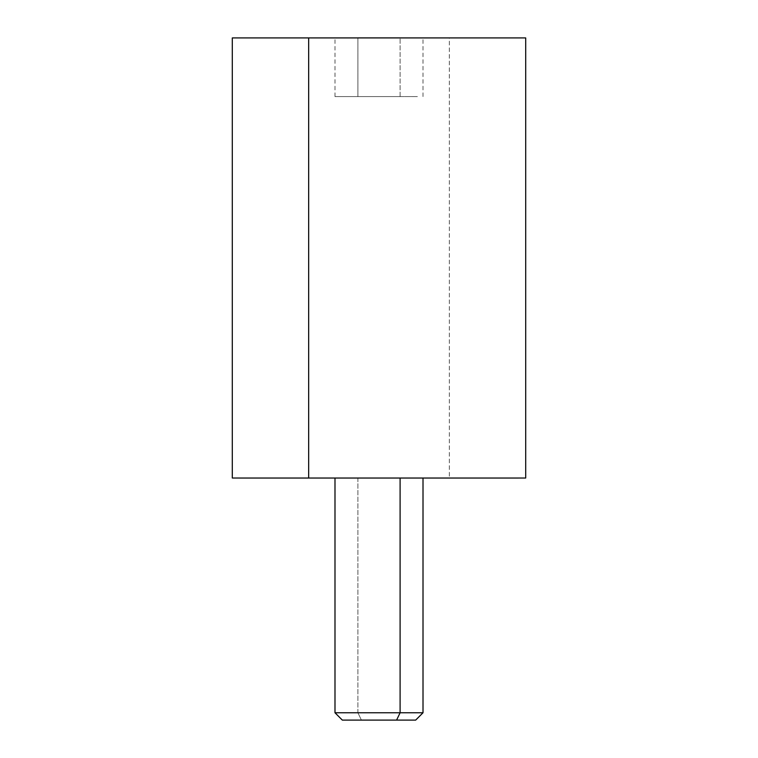 <?xml version="1.0" encoding="UTF-8"?>
<svg xmlns="http://www.w3.org/2000/svg" width="758" height="758" viewBox="0 0 758 758"><rect width="100%" height="100%" fill="white"/><g stroke="black" fill="none" stroke-linecap="round" stroke-linejoin="round"><path stroke-width="0.57" stroke-dasharray="3.79 2.84" d="M232.299 478.023L449.333 478.023L449.333 37.919L232.299 37.919M525.701 37.919L449.333 37.919L449.333 478.023L525.701 478.023M449.333 478.023L308.667 478.023M379 478.023L445.818 478.023L379 478.023M239.632 478.023L312.182 478.023L239.632 478.023M518.368 478.023L445.818 478.023L518.368 478.023M308.667 37.919L449.333 37.919M445.818 37.919L239.632 37.919L445.818 37.919M357.899 478.042L357.899 712.766L423.011 712.766L357.899 712.766L357.899 478.042L334.989 478.042L400.101 478.042M342.322 720.1L361.414 720.1L357.899 712.766L334.989 712.766L357.899 712.766L361.414 720.1L415.678 720.1M396.586 720.1L361.414 720.1M400.101 96.579L357.899 96.579L357.899 37.9L423.011 37.9L334.989 37.9L357.899 37.9L357.899 96.579L417.62 96.579L334.989 96.579L400.101 96.579L400.101 37.919L400.101 96.579M400.101 37.9L357.899 37.9M423.011 96.579L423.011 37.9M334.989 96.579L334.989 37.9"/><path stroke-width="1.14" d="M232.299 37.919L308.667 37.919L308.667 478.023L232.299 478.023L232.299 37.919M308.667 37.919L525.701 37.919L525.701 478.023L308.667 478.023L308.667 37.919L449.333 37.919M308.667 478.023L449.333 478.023M361.414 720.1L396.586 720.1L400.101 712.766L396.586 720.1L415.678 720.1L423.011 712.766L400.101 712.766L400.101 478.042L518.368 478.042L239.632 478.042L400.101 478.042L400.101 712.766L334.989 712.766L423.011 712.766L423.011 478.042M400.101 478.042L357.899 478.042M396.586 720.1L342.322 720.1L334.989 712.766L334.989 478.042M400.101 37.9L357.899 37.9"/></g></svg>
